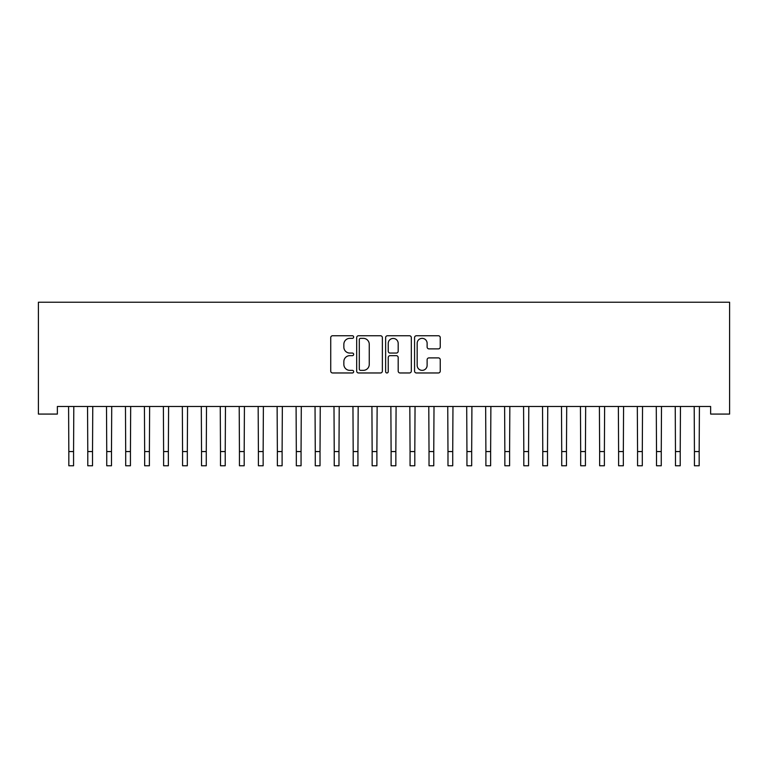 <?xml version="1.0" encoding="UTF-8"?>
<svg xmlns="http://www.w3.org/2000/svg" width="768" height="768" viewBox="0 0 768 768"><rect width="100%" height="100%" fill="white"/><g stroke="black" fill="none" stroke-linecap="round" stroke-linejoin="round"><path stroke-width="1.15" d="M353.664 337.056A1.306 1.306 0 0 0 352.368 335.75L332.592 335.75A1.862 1.862 0 0 0 330.73 337.613L330.73 371.107A1.862 1.862 0 0 0 332.592 372.97L352.368 372.97A1.306 1.306 0 0 0 353.664 371.664A1.306 1.306 0 0 0 352.368 370.358L349.805 370.358A5.952 5.952 0 0 1 343.853 364.406L343.853 361.613A5.952 5.952 0 0 1 349.805 355.661L352.368 355.661A1.306 1.306 0 0 0 353.664 354.355A1.306 1.306 0 0 0 352.368 353.059L349.805 353.059A5.952 5.952 0 0 1 343.853 347.098L343.853 344.314A5.952 5.952 0 0 1 349.805 338.352L352.368 338.352A1.306 1.306 0 0 0 353.664 337.056M438.384 348.874A1.862 1.862 0 0 0 440.246 347.011L440.246 337.613A1.862 1.862 0 0 0 438.384 335.75L416.429 335.75A1.862 1.862 0 0 0 414.566 337.613L414.566 371.107A1.862 1.862 0 0 0 416.429 372.97L438.384 372.97A1.862 1.862 0 0 0 440.246 371.107L440.246 359.76A1.862 1.862 0 0 0 438.384 357.898L428.986 357.898A1.862 1.862 0 0 0 427.123 359.76L427.123 365.386A4.982 4.982 0 0 1 422.15 370.358A4.982 4.982 0 0 1 417.168 365.386L417.168 343.334A4.982 4.982 0 0 1 422.15 338.352A4.982 4.982 0 0 1 427.123 343.334L427.123 347.011A1.862 1.862 0 0 0 428.986 348.874L438.384 348.874M710.64 406.493L57.36 406.493L57.36 414.077L38.4 414.077L38.4 302.227L729.6 302.227L729.6 414.077L710.64 414.077L710.64 406.493M382.368 337.613A1.862 1.862 0 0 0 380.515 335.75L358.55 335.75A1.862 1.862 0 0 0 356.688 337.613L356.688 371.107A1.862 1.862 0 0 0 358.55 372.97L380.515 372.97A1.862 1.862 0 0 0 382.368 371.107L382.368 337.613M387.485 335.75L409.45 335.75A1.862 1.862 0 0 1 411.312 337.613L411.312 371.107A1.862 1.862 0 0 1 409.45 372.97L400.051 372.97A1.862 1.862 0 0 1 398.189 371.107L398.189 357.523A1.862 1.862 0 0 0 396.326 355.661L390.096 355.661A1.862 1.862 0 0 0 388.234 357.523L388.234 371.664A1.306 1.306 0 0 1 386.928 372.97A1.306 1.306 0 0 1 385.632 371.664L385.632 337.613A1.862 1.862 0 0 1 387.485 335.75M360.605 338.352A1.306 1.306 0 0 0 359.299 339.658L359.299 369.062A1.306 1.306 0 0 0 360.605 370.358L363.302 370.358A5.952 5.952 0 0 0 369.254 364.406L369.254 344.314A5.952 5.952 0 0 0 363.302 338.352L360.605 338.352M398.189 343.43A4.982 4.982 0 0 0 393.206 338.448A4.982 4.982 0 0 0 388.234 343.43L388.234 351.197A1.862 1.862 0 0 0 390.096 353.059L396.326 353.059A1.862 1.862 0 0 0 398.189 351.197L398.189 343.43M68.582 406.493L68.832 451.555L73.565 451.555L73.805 406.493M68.832 451.555L68.832 465.773L73.565 465.773L73.565 451.555M87.542 406.493L87.782 451.555L92.525 451.555L92.765 406.493M87.782 451.555L87.782 465.773L92.525 465.773L92.525 451.555M106.502 406.493L106.742 451.555L111.485 451.555L111.725 406.493M106.742 451.555L106.742 465.773L111.485 465.773L111.485 451.555M125.462 406.493L125.702 451.555L130.435 451.555L130.685 406.493M125.702 451.555L125.702 465.773L130.435 465.773L130.435 451.555M144.422 406.493L144.662 451.555L149.395 451.555L149.635 406.493M144.662 451.555L144.662 465.773L149.395 465.773L149.395 451.555M163.373 406.493L163.613 451.555L168.355 451.555L168.595 406.493M163.613 451.555L163.613 465.773L168.355 465.773L168.355 451.555M182.333 406.493L182.573 451.555L187.315 451.555L187.555 406.493M182.573 451.555L182.573 465.773L187.315 465.773L187.315 451.555M201.293 406.493L201.533 451.555L206.275 451.555L206.515 406.493M201.533 451.555L201.533 465.773L206.275 465.773L206.275 451.555M220.253 406.493L220.493 451.555L225.226 451.555L225.466 406.493M220.493 451.555L220.493 465.773L225.226 465.773L225.226 451.555M239.203 406.493L239.443 451.555L244.186 451.555L244.426 406.493M239.443 451.555L239.443 465.773L244.186 465.773L244.186 451.555M258.163 406.493L258.403 451.555L263.146 451.555L263.386 406.493M258.403 451.555L258.403 465.773L263.146 465.773L263.146 451.555M277.123 406.493L277.363 451.555L282.106 451.555L282.346 406.493M277.363 451.555L277.363 465.773L282.106 465.773L282.106 451.555M296.083 406.493L296.323 451.555L301.056 451.555L301.296 406.493M296.323 451.555L296.323 465.773L301.056 465.773L301.056 451.555M315.034 406.493L315.274 451.555L320.016 451.555L320.256 406.493M315.274 451.555L315.274 465.773L320.016 465.773L320.016 451.555M333.994 406.493L334.234 451.555L338.976 451.555L339.216 406.493M334.234 451.555L334.234 465.773L338.976 465.773L338.976 451.555M352.954 406.493L353.194 451.555L357.936 451.555L358.176 406.493M353.194 451.555L353.194 465.773L357.936 465.773L357.936 451.555M371.914 406.493L372.154 451.555L376.886 451.555L377.136 406.493M372.154 451.555L372.154 465.773L376.886 465.773L376.886 451.555M390.864 406.493L391.114 451.555L395.846 451.555L396.086 406.493M391.114 451.555L391.114 465.773L395.846 465.773L395.846 451.555M409.824 406.493L410.064 451.555L414.806 451.555L415.046 406.493M410.064 451.555L410.064 465.773L414.806 465.773L414.806 451.555M428.784 406.493L429.024 451.555L433.766 451.555L434.006 406.493M429.024 451.555L429.024 465.773L433.766 465.773L433.766 451.555M447.744 406.493L447.984 451.555L452.726 451.555L452.966 406.493M447.984 451.555L447.984 465.773L452.726 465.773L452.726 451.555M466.704 406.493L466.944 451.555L471.677 451.555L471.917 406.493M466.944 451.555L466.944 465.773L471.677 465.773L471.677 451.555M485.654 406.493L485.894 451.555L490.637 451.555L490.877 406.493M485.894 451.555L485.894 465.773L490.637 465.773L490.637 451.555M504.614 406.493L504.854 451.555L509.597 451.555L509.837 406.493M504.854 451.555L504.854 465.773L509.597 465.773L509.597 451.555M523.574 406.493L523.814 451.555L528.557 451.555L528.797 406.493M523.814 451.555L523.814 465.773L528.557 465.773L528.557 451.555M542.534 406.493L542.774 451.555L547.507 451.555L547.747 406.493M542.774 451.555L542.774 465.773L547.507 465.773L547.507 451.555M561.485 406.493L561.725 451.555L566.467 451.555L566.707 406.493M561.725 451.555L561.725 465.773L566.467 465.773L566.467 451.555M580.445 406.493L580.685 451.555L585.427 451.555L585.667 406.493M580.685 451.555L580.685 465.773L585.427 465.773L585.427 451.555M599.405 406.493L599.645 451.555L604.387 451.555L604.627 406.493M599.645 451.555L599.645 465.773L604.387 465.773L604.387 451.555M618.365 406.493L618.605 451.555L623.338 451.555L623.578 406.493M618.605 451.555L618.605 465.773L623.338 465.773L623.338 451.555M637.315 406.493L637.565 451.555L642.298 451.555L642.538 406.493M637.565 451.555L637.565 465.773L642.298 465.773L642.298 451.555M656.275 406.493L656.515 451.555L661.258 451.555L661.498 406.493M656.515 451.555L656.515 465.773L661.258 465.773L661.258 451.555M675.235 406.493L675.475 451.555L680.218 451.555L680.458 406.493M675.475 451.555L675.475 465.773L680.218 465.773L680.218 451.555M694.195 406.493L694.435 451.555L699.168 451.555L699.418 406.493M694.435 451.555L694.435 465.773L699.168 465.773L699.168 451.555"/></g></svg>
